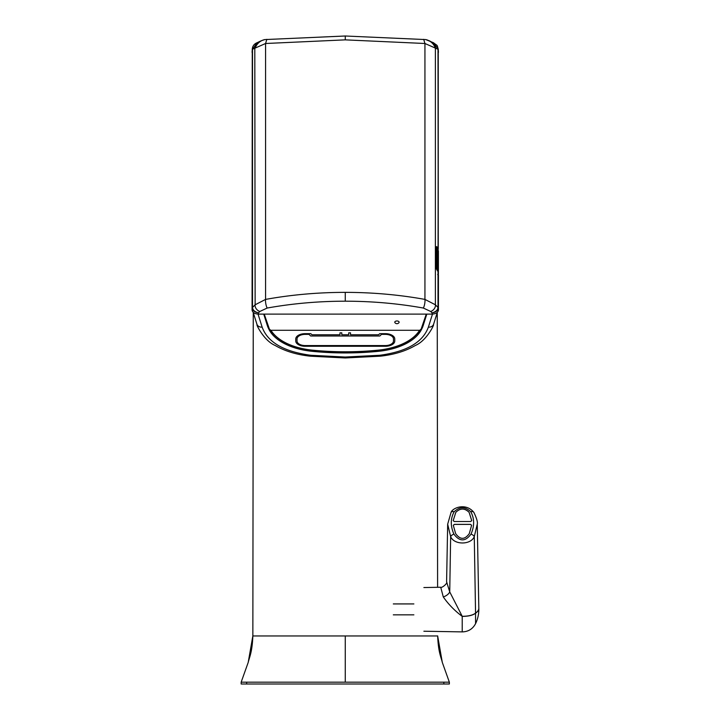 <?xml version="1.0" encoding="UTF-8"?>
<svg xmlns="http://www.w3.org/2000/svg" width="720" height="720" viewBox="0 0 720 720"><rect width="100%" height="100%" fill="white"/><g stroke="black" fill="none" stroke-linecap="round" stroke-linejoin="round"><path stroke-width="1.08" d="M426.276 314.109L264.24 314.109L269.793 330.282L420.732 330.282L426.276 314.109M394.929 322.659A2.187 1.224 -0 0 1 396.945 320.976A2.187 1.224 -0 0 1 398.961 322.659A2.511 2.511 0 0 1 394.929 322.659M437.166 248.22L436.968 269.505L438.255 271.863L438.399 274.158L437.67 274.545L438.399 274.158L438.399 252.054L438.012 249.327L436.383 247.878M436.968 269.505L436.851 248.121L436.383 248.031M438.399 252.126L438.237 271.926M436.905 248.103L438.012 249.327L438.003 307.449C437.724 310.149 435.735 311.949 432.027 312.858C435.699 312.318 437.769 310.752 438.246 308.169L438.255 307.944A1.818 1.431 180 0 0 438.012 307.305M345.258 292.365C372.402 292.383 398.97 294.723 424.935 299.403A5.463 1.386 -79.8 0 1 423.342 308.043C397.89 303.489 371.862 301.212 345.258 301.194C318.654 301.212 292.626 303.489 267.174 308.043A5.463 1.386 -100.2 0 1 265.581 299.403C291.546 294.723 318.114 292.383 345.258 292.365L345.258 301.194M423.342 308.043L430.659 311.463A5.463 3.969 -44.5 0 0 435.384 304.785L435.384 48.096L424.935 43.497L345.258 39.861L265.581 43.497L265.581 299.403L255.132 304.785L254.799 48.213A14.562 13.023 -115.2 0 1 261.216 40.77L257.094 42.705L252.504 49.284L252.513 307.449C252.792 310.149 254.781 311.949 258.489 312.858C254.817 312.318 252.747 310.752 252.27 308.169L252.261 307.944A1.818 1.431 0 0 1 252.504 307.305M266.823 39.321L265.581 43.497L255.132 48.096A14.562 13.509 -101.8 0 1 264.771 39.582L345.258 36L425.745 39.582A14.562 13.509 -78.2 0 0 425.745 39.573L433.422 42.705L437.994 48.861L438.255 248.796L438.255 49.932A1.818 1.431 180 0 0 438.012 49.284L435.717 48.213A14.562 13.023 -64.8 0 0 429.3 40.77M438.246 308.169A1.818 1.53 -174.2 0 0 438.003 307.449L435.384 304.785L424.935 299.403L424.935 43.497L423.702 39.321M438.435 274.995L438.435 310.041L438.255 272.07L436.338 268.389L436.338 246.627L438.012 248.184L437.697 248.562L436.023 247.059M267.174 308.043L259.857 311.463L258.489 312.858L258.372 314.109L432.144 314.109C435.933 313.848 438.03 312.489 438.435 310.041M258.372 314.109C254.583 313.848 252.486 312.489 252.081 310.041L252.261 49.932A1.818 1.431 0 0 1 252.504 49.284L254.799 48.213M252.261 49.932L252.081 310.041M438.255 49.932L438.075 251.721M425.745 39.582A14.562 13.509 -78.2 0 1 435.384 48.096L435.717 48.213M252.279 49.131L252.279 49.113C252.522 46.08 254.133 43.938 257.094 42.705M259.857 311.463A5.463 3.969 -135.5 0 1 255.132 304.785L252.513 307.449A1.818 1.53 -5.8 0 0 252.27 308.169M264.771 39.582A14.562 13.509 -101.8 0 1 264.771 39.573L261.216 40.77M438.237 49.131L438.237 49.113C436.734 44.217 438.273 46.485 433.422 42.705M437.895 249.129L438.435 251.496M436.383 247.158L436.932 246.771M436.365 268.623L436.932 269.874M423.882 631.224L462.213 631.89C468.261 631.746 472.716 629.001 475.569 623.664L475.56 613.242C472.725 615.348 468.27 616.392 462.213 616.383C454.59 610.614 448.281 604.134 443.295 596.943L440.712 587.25C441.846 588.294 448.119 583.038 446.598 581.814L449.73 591.903L462.213 616.284C468.27 616.293 472.716 615.24 475.551 613.134L475.569 613.116A32.814 11.223 0 0 0 478.818 608.175L477.261 524.196L474.273 536.625C470.907 545.076 454.032 545.094 450.648 536.625L447.669 524.187L446.598 581.814M471.627 525.303L470.538 524.358L454.383 524.358L453.303 525.303L455.634 533.619C460.17 539.883 464.724 539.883 469.296 533.619L471.627 525.222M471.735 520.677L469.107 512.325C464.643 508.014 460.215 508.014 455.823 512.325L453.186 520.623L454.275 521.514L470.646 521.514L471.735 520.623L469.107 512.28C464.706 507.969 460.278 507.969 455.823 512.28L453.186 520.677M470.772 511.767C465.219 506.475 459.675 506.475 454.149 511.767C450.423 518.598 450.351 526.059 453.924 534.141C459.639 541.782 465.336 541.782 470.997 534.141C474.579 526.023 474.498 518.562 470.772 511.767A3.636 2.34 -32 0 1 473.859 512.388L473.859 512.388C465.804 502.317 452.304 508.005 451.062 512.388L447.669 524.187M475.56 613.242A7.281 6.003 50 0 1 475.551 613.134L474.273 536.625A3.636 1.872 -155.8 0 0 470.997 534.141M454.149 511.767A3.636 2.34 -148 0 0 451.062 512.388M443.295 596.943A7.281 3.852 155.1 0 0 449.73 591.903L450.648 536.625A3.636 1.872 -24.2 0 1 453.924 534.141M475.569 623.664A32.841 32.841 0 0 0 478.818 608.22A32.823 11.223 180 0 1 478.818 608.22A32.823 11.223 180 0 1 478.827 608.355A32.823 11.223 180 0 1 475.569 613.224A7.281 6.165 54.6 0 1 475.569 613.116M453.303 525.348L454.383 524.403L470.538 524.403L471.627 525.348M310.788 333.657L311.94 334.773L339.984 334.773L339.984 332.838L341.802 332.838L341.802 334.773L348.714 334.773L348.714 332.838L350.532 332.838L350.532 334.773L378.576 334.773L379.728 333.657L385.299 333.657A9.468 5.292 0 0 1 394.758 338.949L394.758 340.983A9.468 5.292 0 0 1 394.758 341.136A9.468 5.292 0 0 1 385.299 346.275L305.217 346.275A9.468 5.292 0 0 1 295.758 341.136A9.468 5.292 0 0 1 295.758 340.983L295.758 338.949A9.468 5.292 0 0 1 305.217 333.657L310.788 333.657M305.217 345.564L385.299 345.564A8.19 4.581 180 0 0 393.489 340.983L393.489 338.949A8.19 4.581 180 0 0 385.299 334.368L381.519 334.368L379.836 335.997L310.68 335.997L308.997 334.368L305.217 334.368A8.19 4.581 180 0 0 297.027 338.949L297.027 340.983A8.19 4.581 180 0 0 305.217 345.564M379.8 355.266A5.463 0.828 -96 0 0 380.367 356.175L345.258 357.966L345.258 357.039L379.8 355.266C406.656 351.684 422.856 342.297 428.391 327.105L432.468 314.109L426.789 314.109L423.189 325.539A54.594 30.528 180 0 1 421.884 328.689L421.2 329.373M345.258 357.039L310.716 355.266C283.86 351.684 267.66 342.297 262.125 327.105L258.048 314.109L263.727 314.109L267.327 325.539A54.594 30.528 180 0 0 268.632 328.689A54.594 30.528 -0 0 0 311.985 351.306A189.27 105.84 180 0 0 345.258 352.953A189.27 105.84 180 0 0 378.531 351.306A54.594 30.528 180 0 0 421.884 328.689M437.661 635.886L437.661 635.922C438.354 652.815 441.135 657.135 442.305 662.409L437.661 635.958L345.258 635.958L345.258 682.182L449.361 682.182L449.361 684L246.663 684L246.663 682.182L241.155 682.182L241.155 684L246.663 684M345.258 682.182L246.663 682.182M437.598 587.304L437.247 312.597M345.258 635.958L252.855 635.958L253.269 312.597M253.26 312.561L252.855 635.922C252.216 652.473 249.291 657.558 248.211 662.409L252.855 635.886M269.316 329.373L268.632 328.689M267.327 323.892L267.327 325.539M423.189 323.892L423.189 325.539M437.913 249.201L438.255 249.939M345.258 39.861L345.258 36M437.994 48.861A1.818 1.503 -179.6 0 1 438.255 49.563L438.435 52.353M252.531 48.861A1.818 1.503 -0.4 0 0 252.261 49.563L252.081 52.353M430.659 311.463L432.027 312.858L432.144 314.109M437.886 249.057L437.697 248.562M436.158 246.906L436.338 268.389M462.213 631.89L462.213 616.284M270.954 330.282A53.694 30.024 0 0 0 312.417 350.163A188.37 105.336 180 0 0 378.099 350.163A53.694 30.024 180 0 0 419.562 330.282M312.417 350.163L312.345 350.28C334.287 352.44 356.229 352.44 378.171 350.28L378.216 350.154M378.099 350.163L378.171 350.28C399.015 347.805 413.118 340.893 420.489 329.544M443.853 684L443.853 682.182M378.531 350.244L378.531 351.306M311.985 350.244L311.985 351.306M437.328 312.345L433.593 324.225A5.463 4.455 -162.5 0 1 428.391 327.105M253.188 312.345L256.923 324.225A5.463 4.455 -17.5 0 0 262.125 327.105M345.258 357.966L310.149 356.175A5.463 0.828 -84 0 0 310.716 355.266M437.895 274.698L438.399 274.194L438.399 252.054M438.255 272.061L436.914 269.811M423.882 587.547L440.712 587.25M477.261 524.196C477.837 522.252 476.703 518.319 473.859 512.388M393.309 614.844L413.874 614.844M393.309 603.927L413.874 603.927M312.345 350.28C291.501 347.805 277.398 340.893 270.036 329.544M442.278 662.337L449.361 682.182M437.256 312.561L437.607 587.304M380.367 356.175C394.074 354.663 405.747 351.099 415.377 345.456C427.131 340.479 434.925 323.118 433.341 325.035M248.238 662.337L241.155 682.182M310.149 356.175C296.442 354.663 284.769 351.099 275.139 345.456C263.385 340.479 255.591 323.118 257.175 325.035"/></g></svg>
